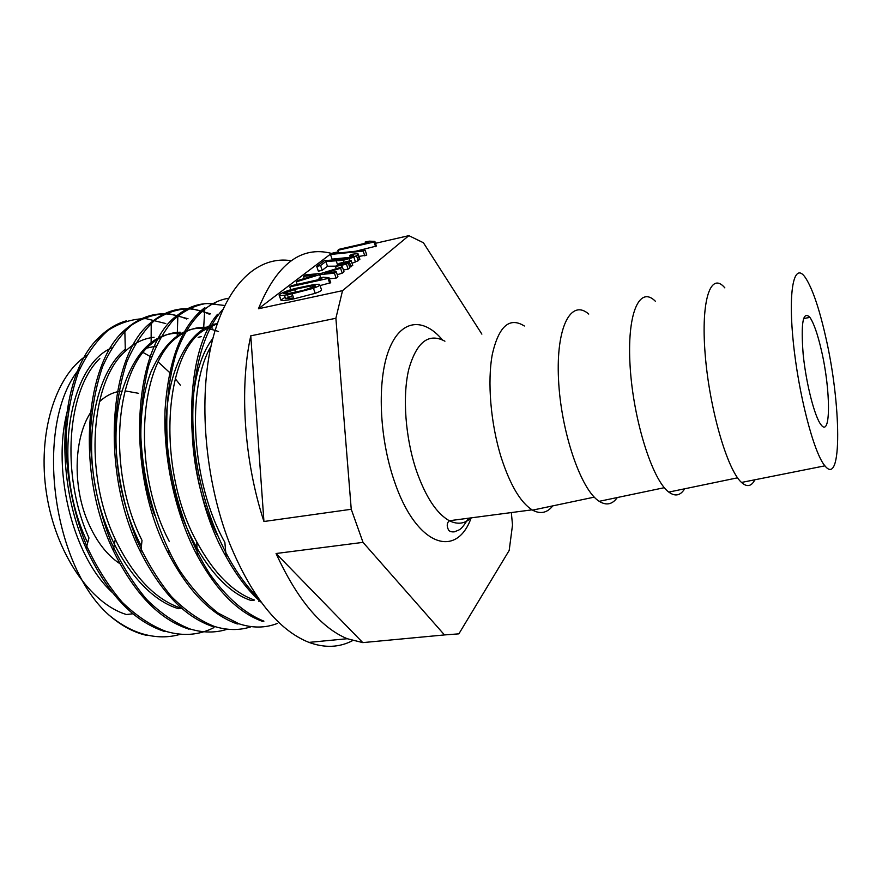 <?xml version="1.0" encoding="UTF-8"?>
<svg xmlns="http://www.w3.org/2000/svg" width="882" height="882" viewBox="0 0 882 882"><rect width="100%" height="100%" fill="white"/><g stroke="black" fill="none" stroke-linecap="round" stroke-linejoin="round"><path stroke-width="1.32" d="M285.151 297.311L280.873 300.045C281.149 301.005 285.492 300.608 293.927 298.855L315.205 293.342C319.141 291.92 321.257 290.795 321.577 289.991L321.39 289.45M320.067 285.581L330.717 282.714L329.008 277.709L323.209 277.202L318.964 278.139L319.427 279.473M337.255 274.699L342.238 273.2L344.013 271.788L342.359 266.871L321.346 273.332L305.37 274.941L303.507 276.353L304.279 278.547M329.372 278.767L336.119 278.117L337.927 276.672L336.24 271.722L324.697 273.056L340.573 268.282L342.238 273.2M343.418 270.024L348.125 269.131L349.867 267.731L348.225 262.858L336.593 265.592L335.491 266.452L336.262 268.745M349.636 267.059L352.745 265.416L351.113 260.554L339.526 263.288L338.434 264.148L338.743 265.096M352.028 263.266L358.18 260.741L359.724 258.79M316.715 266.419L320.552 265.548L325.855 261.502L343.23 260.322L353.869 257.202L358.29 254.468C358.864 253.619 356.67 253.575 351.731 254.325L349.735 255.526L353.737 255.802L346.802 258.68L324.157 260.752L316.715 266.419L318.347 271.182L322.184 270.322L327.465 266.243L335.866 266.155M330.496 254.479L363.208 251.094L365.192 250.245L332.47 253.641L330.496 254.479L332.084 259.132L350.341 257.312M358.952 256.453L366.769 255.03L365.192 250.245M355.733 251.227L376.393 246.067L374.861 241.37L369.128 241.161L365.115 242.087L365.49 243.223M338.368 251.8L331.456 253.388L258.448 308.766L342.536 290.652L408.862 235.648L375.489 243.3M511.317 512.563L512.519 524.955L509.19 550.434L458.872 633.849L444.473 634.93L363.02 542.364L351.245 509.278L335.888 318.259L342.536 290.652M821.418 350.43C830.767 390.042 831.02 438.497 821.032 424.76C814.659 416.977 806.082 383.516 803.16 354.2C800.735 322.669 802.995 310.409 809.93 317.41C813.854 323.22 817.68 334.234 821.418 350.43M825.475 336.009C841.285 403.383 842.42 488.055 824.913 465.828C813.81 453.183 798.287 393.361 793.183 340.937C787.935 288.348 794.428 261.182 805.475 277.764C812.41 288.48 819.069 307.895 825.475 336.009M552.782 505.882C547.127 512.949 540.39 514.371 532.574 510.138L532.055 509.84C520.457 502.365 510.215 485.023 501.307 457.813C490.657 423.9 487.107 381.311 492.399 353.891C498.914 326.042 509.564 316.737 524.36 325.998M724.839 287.863C710.859 271.072 700.749 299.516 705.148 354.046C709.371 408.421 727.253 469.963 741.508 482.443C746.999 487.371 751.453 486.478 754.871 479.775M655.37 301.247C639.461 285.084 626.694 313.441 630.156 366.967C633.408 420.339 652.471 480.315 668.799 492.09C675.138 496.775 680.419 495.673 684.641 488.804M588.757 314.069C571.095 298.513 555.914 326.781 558.515 379.315C560.875 431.695 580.984 490.172 599.22 501.318C606.32 505.761 612.362 504.504 617.323 497.525M408.862 235.648L423.404 242.737L481.87 334.124M80.361 367.596C33.803 421.431 50.77 563.51 108.729 614.853C119.908 624.158 131.231 630.498 142.686 633.882C155.794 637.708 168.396 637.829 180.501 634.246M69.369 404.353C49.932 463.767 71.221 555.054 112.378 592.55M146.688 635.426L141.495 634.015C130.349 630.542 119.423 624.158 108.729 614.853M261.281 602.362C248.448 591.172 236.729 575.979 226.134 556.796C182.53 481.252 180.865 356.041 217.523 314.279M263.916 621.16L262.395 621.325C238.25 612.67 216.542 590.808 197.281 555.682C175.209 514.074 163.06 458.034 165.077 409.601C168.572 359.272 181.835 325.26 204.867 307.564L203.522 330.485L217.281 323.639M238.813 623.794L237.324 623.96C211.548 614.952 188.715 591.723 168.815 554.249C124.472 471.385 133.171 345.06 177.91 314.918C189.542 305.867 201.978 302.217 215.23 303.981M212.694 626.507C185.187 617.202 161.241 592.55 140.855 552.551C99.765 472.289 108.607 354.597 151.23 322.382C169.355 307.553 188.693 304.819 209.243 314.157M188.483 628.998C159.157 619.351 134.108 593.233 113.326 550.633C75.643 473.105 84.496 364.09 124.792 329.978C143.964 313.143 164.592 309.483 186.675 319.008M164.691 631.534C133.491 621.369 107.328 593.685 86.204 548.494C52.148 473.899 60.759 373.351 98.619 337.85C107.141 329.295 116.391 323.628 126.369 320.839M165.783 323.551L146.081 318.656C132.785 318.689 120.062 322.636 107.924 330.485C96.513 340.529 86.767 354.2 78.696 371.52C71.883 390.825 67.671 412.335 66.062 436.061C65.599 472.587 72.831 511.483 86.546 545.671C96.711 567.49 108.64 586.387 122.311 602.34C136.501 615.989 151.098 625.691 166.092 631.424C183.379 636.429 199.354 635.139 214.017 627.554M188.009 318.733L168.572 313.672C155.464 313.683 143.005 317.597 131.197 325.392C119.985 335.436 110.437 349.206 102.566 366.714C96.006 385.985 91.971 407.605 90.449 431.574C90.394 469.676 97.274 506.533 111.099 542.132C121.308 564.326 133.138 583.41 146.599 599.385C160.59 613.211 175.033 623.056 189.917 628.932C203.103 632.934 215.594 633.022 227.413 629.197M209.232 314.091L210.6 313.805L191.471 308.634C178.682 308.579 166.477 312.426 154.857 320.166C143.843 330.309 134.549 344.145 126.942 361.664C120.547 381.024 116.667 402.831 115.299 427.097C115.421 465.354 122.389 502.553 136.181 538.682C146.335 560.996 158.054 580.246 171.351 596.441C185.242 610.509 199.508 620.476 214.15 626.341C226.972 630.387 239.165 630.564 250.731 626.882M224.734 305.47L206.62 303.419C194.635 305.293 183.423 310.96 172.971 320.431C163.247 332.018 155.21 346.935 148.826 365.203C143.7 385.214 140.977 407.241 140.657 431.265C141.98 480.249 156.577 532.111 179.465 570.191C191.482 588.051 204.359 602.34 218.108 613.045L238.813 623.739C252.539 628.26 265.471 628.138 277.587 623.353M228.526 298.27C207.027 301.622 187.59 320.905 175.948 354.255C167.977 381.123 165.21 412.103 167.624 447.207C172.464 493.545 187.866 539.784 209.497 573.498C226.244 597.423 245.086 613.652 263.905 621.16M222.914 309.35C200.346 333.837 187.888 387.937 194.646 447.957C201.383 508.109 226.74 567.137 257.676 597.334M111.738 347.905C67.936 366.173 51.487 468.507 87.671 542.783M125.299 349.129C98.078 371.256 84.011 429.424 95.741 489.036C107.317 548.45 142.652 598.073 178.164 608.602M184.724 333.429C154.879 330.287 133.436 351.389 120.415 396.746C110.041 441 118.133 502.067 141.418 546.355M218.538 331.555C190.402 321.224 167.9 334.631 151.02 371.752C136.578 408.631 137.327 466.479 154.593 515.419M217.292 323.606C184.514 328.721 159.896 384.332 167.26 453.943C174.272 523.467 212.518 588.14 250.973 600.433M212.86 338.456C184.261 374.618 184.36 470.745 217.237 535.021M138.562 393.317L125.046 390.88M121.848 391.046C113.657 391.862 106.149 395.478 99.313 401.872M91.993 410.538C74 435.499 71.905 485.42 88.156 522.508C96.425 541.471 107.02 555.208 119.93 563.719M180.38 385.214L175.231 378.643M170.888 373.703L158.319 362.072M151.472 357.21L143.204 352.568M86.469 355.611C55.478 375.743 37.187 433.547 46.514 493.545C55.676 553.565 90.67 603.905 126.49 614.522L132.928 613.795M226.145 556.862L224.866 542.408C191.328 483.005 186.168 388.543 211.007 346.229M254.391 600.047C232.881 592.384 213.687 573.013 196.818 541.923C156.489 469.026 163.721 355.082 203.499 330.485M169.212 541.327C131.594 470.238 138.959 363.891 177.205 337.244C188.241 328.633 200.082 325.59 212.727 328.115M141.969 540.313C107.295 471.605 114.682 372.347 151.175 344.145C160.094 336.45 169.774 332.47 180.215 332.205M178.153 608.69L181.394 608.326C155.408 599.683 133.358 576.652 115.244 539.244C83.448 473.006 90.901 380.803 125.321 351.268C134.086 343.021 143.678 338.368 154.074 337.288M89.005 538.009C60.086 474.141 67.539 389.227 99.82 358.5M291.181 260.719C258.635 255.372 226.641 283.42 212.308 340.639C198.02 397.727 204.679 479.841 229.552 543.312C251.866 597.169 278.337 630.189 308.976 642.394C324.763 648.171 339.316 647.575 352.624 640.608M331.456 253.388C301.148 245.593 276.805 264.06 258.448 308.766M276.066 553.51C297.19 599.429 320.927 627.83 347.265 638.722L362.778 642.614L276.066 553.51L363.02 542.364M250.764 335.833C239.231 388.036 244.116 461.231 263.939 521.505L250.764 335.833L335.888 318.259M362.778 642.614L444.473 634.93M351.245 509.278L263.939 521.505M365.115 242.087L368.18 242.605L339.25 249.253L337.861 250.312L338.765 252.991M337.861 250.312L374.056 241.999L375.6 246.706M374.056 241.999L374.861 241.37M363.208 251.094L364.784 255.868M320.552 265.548L322.184 270.322M325.855 261.502L327.465 266.243M357.949 254.898L359.547 259.705M349.735 255.526L350.419 257.577M338.434 264.148L349.382 261.932L351.014 266.805M349.382 261.932L351.113 260.554M335.491 266.452L346.472 264.236L348.125 269.131M346.472 264.236L348.225 262.858M303.507 276.353L316.12 274.964L298.204 280.388L296.308 281.832L297.201 284.39M296.308 281.832L319.67 274.644L320.728 277.753M319.67 274.644L334.432 273.155L336.119 278.117M334.432 273.155L336.24 271.722M340.573 268.282L342.359 266.871M318.964 278.139L321.996 278.91L291.424 285.669L289.825 286.893L290.828 289.748M289.825 286.893L328.082 278.447L329.791 283.453M328.082 278.447L329.008 277.709M294.643 289.539C304.643 286.904 317.211 284.787 315.326 286.198L303.011 290.487L287.256 293.739L283.806 293.519L294.643 289.539L295.569 292.174M293.618 297.984L285.57 298.711L292.758 295.536M314.94 284.379L296.561 288.182C288.425 290.134 282.626 292.328 279.153 294.764L279.098 295.051C279.362 295.988 283.717 295.58 292.151 293.816L313.452 288.271C317.388 286.837 319.516 285.724 319.835 284.93L319.251 284.269L314.94 284.379M444.925 341.202C428.663 332.547 416.613 341.918 408.774 369.304C402.291 396.216 405.29 437.692 416.359 470.547C425.631 496.919 436.634 513.655 449.357 520.733C457.549 524.801 464.825 523.842 471.186 517.855C456.303 559.607 415.896 545.925 394.188 480.701C379.051 436.81 377.066 380.274 388.929 349.845C400.737 319.185 423.327 317.167 442.4 339.846M336.362 261.259L337.729 265.328M343.23 260.322L343.892 262.285M349.272 258.801L349.956 260.84M353.869 257.202L355.479 262.02M356.571 255.923L358.18 260.741M353.252 255.306L353.506 256.089M343.969 262.99L344.245 263.817M341.036 265.295L341.643 267.092M284.335 295.227L285.57 298.711M286.507 292.063L287.102 293.761M287.444 294.731L288.26 297.047M279.142 295.15L280.873 300.045M292.151 293.816L293.927 298.855M313.452 288.271L315.205 293.342M532.055 509.84L449.357 520.733C446.799 522.971 446.557 526.124 448.651 530.17C449.853 531.603 451.838 532.144 454.594 531.791C459.346 529.421 460.382 531.559 468.452 518.219M824.913 465.828L741.508 482.443M737.572 477.812L668.799 492.09M664.333 487.691L599.22 501.318M594.292 497.128L532.574 510.138M809.93 317.41L803.535 318.545M214.15 626.385L212.683 626.54M189.917 628.932L188.483 629.087M166.103 631.435L164.691 631.578M142.686 633.893L141.495 634.015M258.922 601.425L259.065 600.377M254.38 600.091L250.973 600.477M201.206 336.67L198.13 337.321M156.004 346.152L147.151 348.015M88.972 537.921L86.171 548.417M98.718 338.897L98.652 337.795M197.248 555.66L196.796 541.945M168.804 554.227L168.892 551.029M177.899 314.852L177.172 337.277M140.811 552.562L142.002 540.39M151.219 322.305L151.12 344.178M113.271 550.633L115.266 539.277M124.814 329.945L125.343 351.234M347.265 638.722L308.976 642.394M358.29 254.468L359.889 259.275M284.412 295.216L285.581 298.513M279.362 295.349L280.928 299.759M319.835 284.93L321.577 289.991"/></g></svg>
